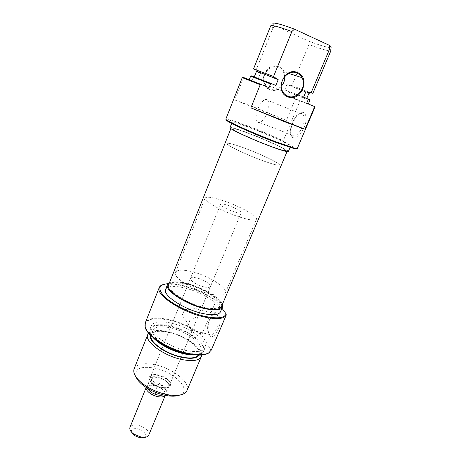 <?xml version="1.0" encoding="UTF-8"?>
<svg xmlns="http://www.w3.org/2000/svg" width="461" height="461" viewBox="0 0 461 461"><rect width="100%" height="100%" fill="white"/><g stroke="black" fill="none" stroke-linecap="round" stroke-linejoin="round"><path stroke-width="0.35" stroke-dasharray="2.31 1.73" d="M157.166 375.219L154.919 374.914C143.452 373.698 150.28 385.511 162.664 387.592C171.135 388.208 172.869 385.753 167.85 380.221C164.854 377.772 161.292 376.101 157.166 375.219M162.808 385.765C156.21 384.647 149.249 379.167 150.695 376.337C151.346 374.972 153.087 374.367 155.91 374.522L157.91 374.793C161.586 375.582 164.756 377.069 167.429 379.247C169.562 381.12 170.386 382.78 169.902 384.215C169.031 385.88 166.669 386.399 162.808 385.765M162.808 284.673L169.832 283.878C173.791 283.999 178.303 284.714 183.369 286.016C195.637 289.341 206.534 294.274 216.053 300.803L216.601 300.843C207.139 294.193 196.173 289.168 183.691 285.774C178.695 284.483 174.246 283.78 170.351 283.659L168.098 283.676M210.251 318.891C207.369 327.166 207.45 332.986 210.504 336.346C212.965 337.452 215.408 335.401 217.84 330.203C222.657 319.502 218.589 307.141 212.953 314.321L210.251 318.891M216.267 329.315C214.907 332.404 213.391 334.294 211.72 334.986L209.72 334.83C206.995 331.834 206.92 326.624 209.507 319.196L211.927 315.099L214.1 313.445C218.209 311.561 219.69 321.686 216.267 329.315M187.477 326.008L190.266 319.243L189.056 322.936L187.477 326.008C190.122 327.633 191.574 329.102 191.828 330.41L192.053 330.889C191.453 331.39 187.258 319.727 181.784 316.407L184.486 309.798L181.784 316.407M199.083 355.114C203.249 348.787 185.161 335.464 168.588 332.024C158.296 329.903 152.239 330.929 150.413 335.101M148.626 333.188C151.928 330.157 158.267 329.644 167.637 331.643C184.008 335.107 202.362 347.421 201.693 355.016M153.046 337.487L150.021 332.398C149.473 325.748 156.072 323.783 169.804 326.503C190.145 330.716 211.351 348.078 201.319 353.437L195.533 354.958M192.623 354.624C196.628 354.774 199.648 354.255 201.682 353.068L203.831 350.746C207.271 343.687 187.662 329.753 169.936 325.973C159.057 323.662 152.441 324.573 150.09 328.705L150.021 331.88C150.649 334.139 152.424 336.611 155.345 339.296M144.904 325.132C146.414 318.753 154.637 317.145 169.573 320.309C181.853 323.357 192.594 328.324 201.803 335.205L201.866 334.577C192.635 327.748 181.916 322.815 169.706 319.784C156.302 316.868 148.148 317.929 145.244 322.965M136.058 377.086C134.053 368.915 140.023 365.89 153.968 368.016C174.016 371.457 192.969 390.294 179.773 395.071M187.005 390.473C190.889 382.365 171.918 367.826 154.268 364.588C143.434 362.611 136.721 364.011 134.128 368.788M192.992 271.938C209.225 276.099 227.913 287.969 225.371 292.942C223.833 295.703 218.237 295.922 208.568 293.617C191.707 289.508 172.627 277.09 175.405 272.451C177.191 269.57 183.057 269.397 192.992 271.938M187.829 284.644C204.044 288.638 222.536 300.699 219.857 306.006C218.237 308.951 212.607 309.325 202.949 307.13C186.111 303.211 167.245 290.586 170.144 285.618C172.011 282.535 177.906 282.213 187.829 284.644C177.906 282.213 172.011 282.535 170.144 285.618C167.245 290.586 186.111 303.211 202.949 307.13C212.607 309.325 218.237 308.951 219.857 306.006C222.536 300.699 204.044 288.638 187.829 284.644M169.464 282.708C173.077 281.198 178.949 281.481 187.091 283.55C202.391 287.393 220.237 297.806 222.369 304.45M165.603 289.375C167.718 285.878 174.258 285.463 185.236 288.125C203.105 292.47 223.447 305.845 220.444 311.867M211.317 350.066L226.299 314.926M171.106 323.092C188.837 326.907 208.493 340.794 205.087 347.773C203.065 351.628 196.772 352.544 186.204 350.516C167.723 346.845 147.676 332.237 151.283 325.708C153.611 321.622 160.221 320.752 171.106 323.092M170.547 327.88C186.296 331.217 203.681 343.606 200.621 349.847C198.795 353.322 193.194 354.163 183.812 352.377C167.476 349.161 149.79 336.202 153.006 330.318C155.069 326.665 160.918 325.846 170.547 327.88M150.966 335.637L151.173 334.905C153.259 331.188 159.12 330.324 168.743 332.318C184.486 335.596 201.809 348.049 198.697 354.4L198.316 355.108M203.664 286.788C196.997 285.14 189.419 280.242 190.502 278.352C191.182 277.211 193.499 277.142 197.441 278.127C204.004 279.787 211.518 284.598 210.475 286.54C209.836 287.658 207.565 287.739 203.664 286.788M184.486 309.798L194.68 308.691C198.76 308.593 200.385 309.976 199.55 312.84C198.028 316.321 194.934 318.453 190.266 319.243M201.803 335.205L211.046 350.187L210.009 351.904M201.866 334.577L216.053 300.803M216.601 300.843L221.977 308.242M211.369 349.939L211.046 350.187M263.709 161.027C273.454 164.479 278.686 165.804 279.418 164.998C280.507 163.482 259.825 153.634 243.443 147.727C233.41 144.109 227.895 142.685 226.91 143.463C225.423 144.737 246.67 154.954 263.709 161.027C273.454 164.479 278.686 165.804 279.418 164.998C280.507 163.482 259.825 153.634 243.443 147.727C233.41 144.109 227.895 142.685 226.91 143.463C225.423 144.737 246.67 154.954 263.709 161.027M240.319 217.275C250.035 220.231 255.429 220.877 256.512 219.223C258.235 216.192 238.412 205.468 222.087 200.316C212.089 197.164 206.419 196.432 205.082 198.126C203.03 200.869 223.343 212.06 240.319 217.275M234.568 211.927C238.487 213.132 240.677 213.403 241.138 212.734C241.869 211.559 233.888 207.22 227.285 205.151C223.314 203.912 221.084 203.629 220.583 204.304C219.799 205.427 227.855 209.847 234.568 211.927M157.017 376.983C163.517 378.118 170.42 383.506 168.985 386.422C168.109 388.104 165.747 388.629 161.886 388.001C155.288 386.894 148.338 381.403 149.796 378.55C150.707 376.833 153.115 376.309 157.017 376.983M146.183 387.505L146.281 387.205C146.984 385.736 148.834 385.096 151.825 385.292L153.525 385.523C157.057 386.249 160.134 387.666 162.762 389.776C165.038 391.741 165.914 393.498 165.401 395.048L165.245 395.348M154.994 392.15L154.908 391.913C150.799 389.983 148.373 387.834 147.629 385.459L147.704 383.984L150.799 382.157L152.487 384.964L155.887 385.603L162.416 388.986C165.124 391.412 165.614 393.314 163.891 394.697L163.436 394.944M131.46 432.049C131.057 429.422 132.895 428.315 136.975 428.724C145.768 429.871 149.289 439.379 140.138 437.823M148.782 435.051C150.401 431.692 143.78 426.045 137.32 425.146C133.442 424.621 130.993 425.353 129.979 427.335M147.762 388.496L147.612 388.024C147.336 385.851 148.961 384.831 152.487 384.964L155.887 385.603L159.443 383.8C164.744 386.387 167.153 389.038 166.657 391.752L165.683 392.864L162.03 394.581M163.73 393.538L165.977 388.122L157.143 386.462L154.908 391.913M157.143 386.462C151.813 383.84 149.393 381.218 149.894 378.59L152.977 376.81L161.627 378.487C166.945 381.074 169.366 383.708 168.887 386.381L165.977 388.122M150.799 382.157L152.977 376.81M161.627 378.487L159.443 383.8M249.182 133.604C239.138 129.858 233.669 128.244 232.782 128.763C231.445 129.633 252.945 139.585 270.002 145.889C279.752 149.479 284.944 150.989 285.578 150.419C286.488 149.318 265.576 139.718 249.182 133.604C239.138 129.858 233.669 128.244 232.782 128.763C231.445 129.633 252.945 139.585 270.002 145.889C279.752 149.479 284.944 150.989 285.578 150.419C286.488 149.318 265.576 139.718 249.182 133.604M270.716 146.31C281.077 150.125 286.586 151.727 287.249 151.116C288.206 149.94 265.985 139.741 248.571 133.241C237.876 129.253 232.05 127.536 231.099 128.089C229.664 128.999 252.553 139.597 270.716 146.31M221.418 306.698C224.259 301.039 204.603 288.229 187.385 283.982C176.822 281.383 170.541 281.729 168.547 285.013M278.79 66.793C266.066 60.679 256.379 84.87 269.524 89.555C282.028 95.381 291.767 71.847 278.79 66.793M281.262 86.265C277.833 89.613 274.065 90.558 269.956 89.106C267.755 88.166 266.083 86.553 264.954 84.271C260.177 75.546 270.296 63.174 278.79 67.41L283.429 71.72L284.777 76.422M226.316 119.727C228.362 119.601 235.623 121.906 248.099 126.625C260.834 131.512 272.658 136.462 283.567 141.481L283.296 140.703C272.359 135.707 260.632 130.809 248.116 126.009C234.482 120.845 227.06 118.54 225.844 119.088M303.966 127.881C309.077 116.489 304.335 107.54 297.633 115.014L292.833 122.614C290.148 129.674 290.032 134.612 292.487 137.43C296.135 139.182 299.961 135.995 303.966 127.881M292.245 122.424L296.544 115.613L299.852 113.348C304.508 113.285 305.286 117.878 302.18 127.127C299.967 132.013 297.454 135.004 294.637 136.099L291.928 135.695C289.733 133.189 289.842 128.763 292.245 122.424M257.941 108.842C260.108 103.777 262.54 100.613 265.248 99.346C269.564 99.092 270.152 103.719 267.011 113.222C264.821 118.264 262.407 121.393 259.768 122.609C255.434 122.81 254.829 118.218 257.941 108.842M288.344 151.571C289.329 150.344 266.251 139.752 248.168 133.004C237.052 128.861 230.996 127.069 229.999 127.645M273.506 141.02C284.264 145.031 289.963 146.771 290.609 146.235C291.519 145.175 268.348 134.681 250.26 127.853C239.144 123.652 233.099 121.785 232.142 122.257C230.702 123.035 254.61 133.944 273.506 141.02M286.408 120.39L255.527 107.69L234.776 99.956L286.408 120.39L295.132 99.513L299.8 101.408L283.296 140.703M242.25 77.592L243.408 78.139L234.776 99.956M299.8 101.408L300.209 100.953L295.144 98.902L295.132 99.513M308.893 92.114L291.946 85.539L308.951 44.538C321.046 49.045 328.313 51.113 330.744 50.75L330.975 50.56M256.42 71.541L260.425 73.391L256.472 71.409M303.632 97.069L284.742 89.918L286.944 84.576L308.991 93.105M309.049 92.972C307.694 92.782 300.324 89.981 286.944 84.576M306.663 103.293L287.687 95.813L289.116 92.367L309.613 100.412L309.654 99.783L284.742 89.918M314.471 106.52L300.209 100.953M295.144 98.902L287.687 95.813M272.912 28.052L275.367 25.822L272.854 23.644L270.711 26.127L272.912 28.052L256.016 70.366L253.504 69M270.693 25.833L270.711 26.127M243.408 78.139L243.852 77.679L242.895 77.246L242.486 77.725M253.204 77.408L253.683 76.964L251.239 75.823L250.824 76.301L253.204 77.408L251.781 80.963L249.199 79.805L269.011 87.705M291.946 85.539L287.941 84.991M330.744 50.75L330.963 47.477C328.474 47.886 321.098 45.8 308.835 41.208L308.951 44.538M275.367 25.822L308.835 41.208M260.425 73.391L258.229 78.86L254.236 77.004L275.828 85.458M258.229 78.86L253.683 76.964M251.781 80.963L243.852 77.679M297.322 148.402L296.567 148.621L283.567 141.481M314.851 106.727L297.328 148.379M289.093 91.733L289.116 92.367M259.387 72.959L256.016 70.366M155.91 374.522L154.919 374.914M170.351 283.659L169.832 283.878M209.72 334.83L210.504 336.346M191.828 330.41L211.72 334.986M201.319 353.437L201.682 353.068M225.371 292.942L256.512 219.223M205.087 347.773L203.831 350.746M200.621 349.847L198.697 354.4M190.502 278.352L150.695 376.337M210.475 286.54L199.55 312.84M192.053 330.889L169.902 384.215M153.006 330.318L151.173 334.905M151.283 325.708L150.09 328.705M175.405 272.451L205.082 198.126M150.021 332.398L150.021 331.88M194.68 308.691L214.1 313.445M211.927 315.099L212.953 314.321M167.429 379.247L167.85 380.221M241.138 212.734L168.985 386.422M162.416 388.986L162.762 389.776M165.401 395.048L165.269 395.354M147.612 388.024L147.629 385.459M146.281 387.205L146.166 387.494M163.891 394.697L165.683 392.864M152.626 384.97L151.825 385.292M220.583 204.304L149.796 378.55M168.887 386.381L166.657 391.752M149.894 378.59L147.704 383.984M287.249 151.116L287.024 151.657M231.099 128.089L230.886 128.619M282.397 90.984L264.954 84.271M296.544 115.613L297.633 115.014M265.248 99.346L299.852 113.348M290.107 147.416L290.609 146.235M231.67 123.439L232.142 122.257M259.768 122.609L294.637 136.099M291.928 135.695L292.487 137.43M288.719 73.414L283.429 71.72"/><path stroke-width="0.69" d="M168.098 283.676C158.405 284.529 157.276 288.926 164.704 296.855C172.466 304.283 189.327 312.667 203.601 316.085C216.877 318.983 224.38 318.263 226.115 313.924L226.259 315.036C224.086 319.075 216.52 319.675 203.56 316.828C180.683 311.659 155.213 294.354 159.247 287.555C159.76 286.258 160.947 285.301 162.808 284.673M150.413 335.101C147.906 341.405 165.73 354.261 182.043 357.413C191.182 359.142 196.864 358.376 199.083 355.114M201.693 355.016L201.359 356.578C199.279 360.565 192.963 361.585 182.406 359.638C163.943 356.105 144.051 341.347 147.745 334.594L148.626 333.188M195.533 354.958C192.433 355.166 188.814 354.837 184.677 353.967C172.754 351.518 158.728 344.165 153.046 337.487M155.345 339.296C163.188 345.998 173.048 350.763 184.924 353.593L192.623 354.624M210.009 351.904L208.343 353.23C204.206 355.517 197.429 355.708 188.019 353.806C168.957 349.997 146.973 336.15 145.18 327.327L144.904 325.132M159.247 287.555L145.244 322.965L145.18 326.809C146.984 335.671 169.106 349.594 188.272 353.431C197.734 355.345 204.546 355.154 208.706 352.861L211.317 350.066L226.259 315.036M179.773 395.071C177.024 396.155 173.417 396.443 168.933 395.947L166.19 395.532C157.587 393.809 149.934 390.432 143.238 385.408C139.654 382.584 137.263 379.812 136.058 377.086M147.745 334.594L134.128 368.788C132.739 372.989 135.511 377.911 142.437 383.546C149.842 389.09 158.29 392.812 167.798 394.725L170.824 395.186C179.686 396.028 185.08 394.46 187.005 390.473L201.359 356.578M222.369 304.45L222.438 307.153C220.669 310.397 214.457 310.812 203.808 308.397C185.161 304.076 164.289 290.084 167.499 284.621L169.464 282.708M222.438 307.153L220.444 311.867C218.641 315.186 212.417 315.664 201.768 313.296C183.126 309.043 162.341 294.971 165.603 289.375L167.499 284.621M198.316 355.108C195.965 358.064 190.479 358.721 181.859 357.073C166.271 354.054 149.099 341.883 150.966 335.637M221.977 308.242L226.115 313.924M163.436 394.944L160.094 395.394L156.625 394.76L154.994 392.15M165.245 395.348C164.185 396.846 161.863 397.307 158.279 396.737C151.946 395.705 145.203 390.507 146.183 387.505M146.166 387.494L129.979 427.335C129.316 429.502 130.642 431.796 133.955 434.21L141.562 437.235C145.399 437.714 147.808 436.988 148.782 435.051L165.269 395.354M162.03 394.581L160.094 395.394L156.625 394.76C152.044 393.245 149.087 391.153 147.762 388.496M140.138 437.823L134.456 435.57L131.46 432.049M230.886 128.619L168.547 285.013C165.459 290.28 185.535 303.73 203.468 307.896C213.725 310.224 219.707 309.827 221.418 306.698L287.024 151.657M287.618 96.741C273.822 91.837 284.287 66.171 297.627 72.613C311.238 77.932 300.716 102.861 287.618 96.741M297.138 73.115C288.246 68.654 277.464 81.781 282.397 90.984C283.567 93.393 285.307 95.093 287.618 96.078C296.728 100.435 307.395 86.812 301.967 77.661C300.831 75.558 299.218 74.042 297.138 73.115M296.567 148.621C296.654 149.024 295.559 148.926 293.282 148.338L276.099 142.484C258.586 135.92 235.531 125.853 228.835 121.906C226.61 120.621 225.769 119.895 226.316 119.727M250.882 107.88L260.206 84.738L242.25 77.592L225.844 119.088C225.746 119.382 226.651 120.073 228.552 121.168C235.34 125.15 258.782 135.378 276.565 142.051L294.003 148.01C296.1 148.557 297.207 148.69 297.322 148.402L314.828 107.361L314.448 107.171L305.038 129.253L250.882 107.88L284.979 121.906L305.038 129.253M231.67 123.439L229.999 127.645C228.495 128.59 252.3 139.608 271.183 146.586C281.942 150.545 287.664 152.205 288.344 151.571L290.107 147.416M312.858 93.341L330.975 50.56L329.644 48.952L311.267 92.413L312.858 93.341L308.893 92.114M254.311 76.826L256.472 71.409C257.469 71.472 264.712 74.221 278.196 79.661L270.935 76.722C259.128 72.06 254.288 70.337 256.42 71.541M308.991 93.105C310.403 93.525 309.757 93.105 307.055 91.848L309.049 92.972L306.767 98.377M306.012 91.405L303.632 97.069L309.654 99.783M308.346 103.99L309.844 100.458L308.207 99.639L306.663 103.293L314.471 106.52L314.448 107.171M291.853 31.527C278.842 26.767 271.788 24.871 270.693 25.833L253.504 69L273.58 76.463L291.853 31.527L294.475 29.147C280.184 23.914 272.981 22.082 272.854 23.644M242.895 77.246L260.678 84.254L260.206 84.738M251.239 75.823L271.051 83.464L270.544 83.931L250.646 76.18L249.263 79.655M307.055 91.848L311.267 92.413M329.644 48.952L329.557 45.42C331.09 46.526 331.557 47.212 330.963 47.477M329.557 45.42L294.475 29.147M271.051 83.464L275.828 85.458L278.196 79.661M260.678 84.254L269.011 87.705L270.544 83.931M308.207 99.639L308.19 98.971M273.58 76.463L277.113 79.2M284.777 76.422C284.956 80.191 283.786 83.47 281.262 86.265M145.18 327.327L145.18 326.809M168.933 395.947L170.824 395.186M143.238 385.408L142.437 383.546M208.343 353.23L208.706 352.861M139.839 437.777L141.164 437.172M134.456 435.57L133.955 434.21M228.835 121.906L228.552 121.168M270.935 76.722L270.134 75.091M293.282 148.338L294.003 148.01M301.967 77.661L288.719 73.414"/></g></svg>
